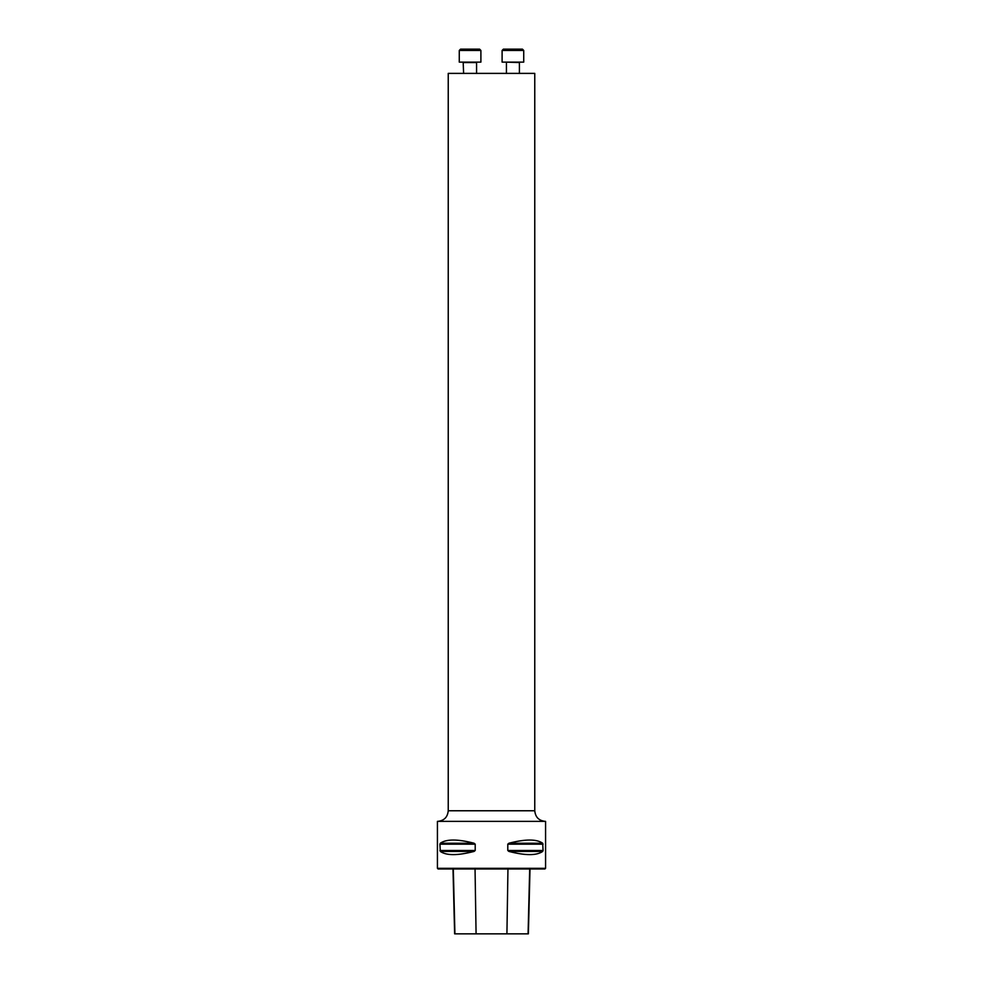 <?xml version="1.0" encoding="UTF-8"?>
<svg xmlns="http://www.w3.org/2000/svg" width="983" height="983" viewBox="0 0 983 983"><rect width="100%" height="100%" fill="white"/><g stroke="black" fill="none" stroke-linecap="round" stroke-linejoin="round"><path stroke-width="1.47" d="M545.577 868.308L437.423 868.308L437.423 821.37L545.577 821.37L545.577 868.308L544.926 868.96L438.074 868.96L437.423 868.308M439.929 844.164L440.31 843.23C446.356 838.978 457.611 838.978 474.076 843.23L475.207 844.164L475.207 850.492L474.076 851.425C457.611 855.677 446.356 855.677 440.31 851.425L439.929 844.164L475.207 844.164M543.071 850.492L542.69 851.425C536.644 855.677 525.389 855.677 508.924 851.425L507.793 850.492L507.793 844.164L508.924 843.23C525.389 838.978 536.644 838.978 542.69 843.23L543.071 850.492L507.793 850.492M452.991 868.96L454.625 933.85L528.375 933.85L530.009 868.96M534.764 73.381L448.236 73.381L534.764 73.381L534.764 810.766C535.391 817.205 538.917 820.744 545.356 821.37M476.153 49.15L464.013 49.15M460.572 49.15L479.606 49.15L460.572 49.15L459.27 50.452L459.27 62.126L480.896 62.126L480.896 50.452L459.27 50.452M463.595 72.939L463.165 62.126M506.847 49.15L518.987 49.15M512.917 62.126L523.73 62.126L523.73 50.452L522.428 49.15L515.952 49.15L522.428 49.15L523.73 50.452L502.104 50.452L503.394 49.15L509.882 49.15L503.394 49.15L502.104 50.452L502.104 62.126L512.917 62.126M519.405 62.556L519.405 72.939L519.405 62.556L505.987 62.126M476.079 933.85L475.047 868.96M454.92 933.85L453.31 868.96M528.08 933.85L529.69 868.96M506.921 933.85L507.953 868.96M440.31 851.425L474.076 851.425M439.929 850.492L475.207 850.492M440.31 843.23L474.076 843.23M508.924 843.23L542.69 843.23M507.793 844.164L543.071 844.164M508.924 851.425L542.69 851.425M448.236 73.381L448.236 810.766L534.764 810.766M476.571 72.939L476.571 62.556L463.595 62.556M448.236 810.766C447.609 817.205 444.083 820.744 437.644 821.37M480.896 50.452L479.606 49.15M506.429 72.939L506.429 62.556M523.73 62.126L523.73 50.452"/></g></svg>
